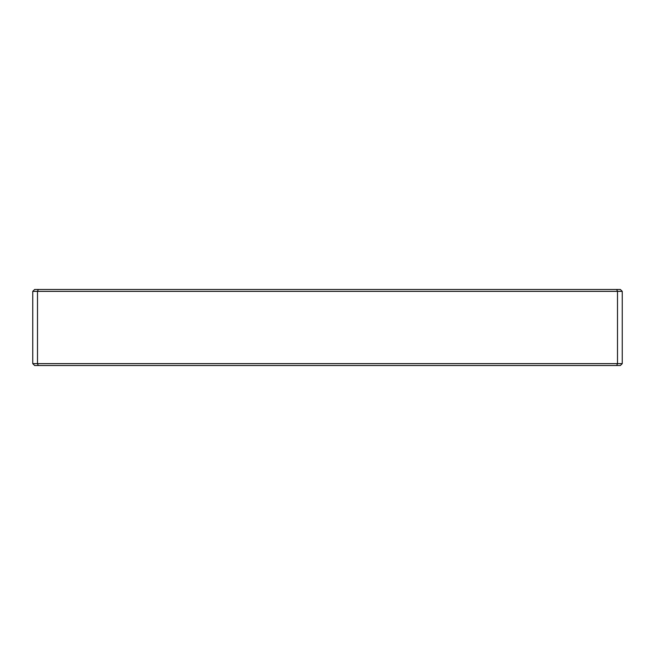 <?xml version="1.0" encoding="UTF-8"?>
<svg xmlns="http://www.w3.org/2000/svg" width="655" height="655" viewBox="0 0 655 655"><rect width="100%" height="100%" fill="white"/><g stroke="black" fill="none" stroke-linecap="round" stroke-linejoin="round"><path stroke-width="0.98" d="M622.25 363.631L620.35 365.531L616.707 365.531L617.493 363.631L617.493 291.369L37.507 291.369L37.507 363.631L622.25 363.631L622.25 291.369L617.493 291.369L616.707 289.469L620.35 289.469L622.25 291.369M32.75 363.631L37.507 363.631L38.293 365.531L34.649 365.531L32.75 363.631L32.75 291.369L34.649 289.469L616.707 289.469M616.707 365.531L38.293 365.531M38.293 289.469L37.507 291.369L32.75 291.369"/></g></svg>
